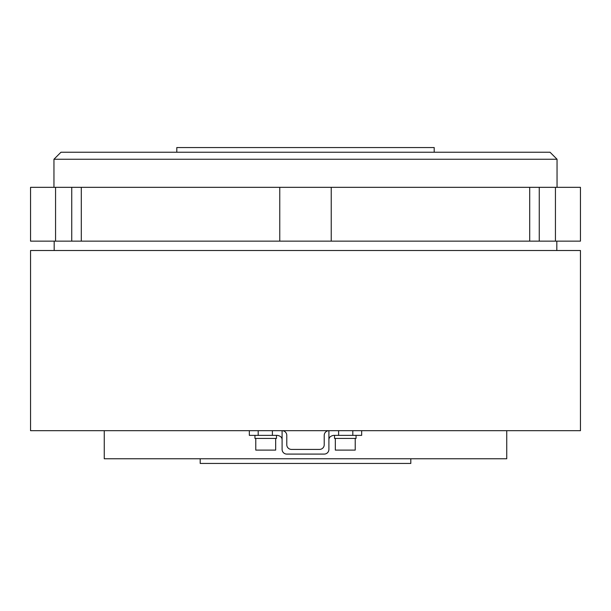 <?xml version="1.0" encoding="UTF-8"?>
<svg xmlns="http://www.w3.org/2000/svg" width="611" height="611" viewBox="0 0 611 611"><rect width="100%" height="100%" fill="white"/><g stroke="black" fill="none" stroke-linecap="round" stroke-linejoin="round"><path stroke-width="0.92" d="M60.97 152.231L550.03 152.231L557.049 159.25L53.951 159.25L60.97 152.231M557.049 187.333L557.049 159.25M53.951 187.333L53.951 159.25M55.563 187.333L55.563 241.146L30.55 241.146L30.55 187.333L81.301 187.333L81.301 241.146L580.45 241.146L580.45 187.333L555.437 187.333L555.437 241.146M434.2 152.231L434.2 147.549L176.8 147.549L176.8 152.231M200.202 458.769L200.202 463.451L410.798 463.451L410.798 458.769M556.82 250.51L556.82 241.146M54.18 250.51L54.18 241.146M104.26 430.686L104.26 458.769L506.74 458.769L506.74 430.686M580.45 430.686L30.55 430.686L30.55 250.51L580.45 250.51L580.45 430.686M55.563 241.146L81.301 241.146M81.301 187.333L555.437 187.333M279.762 187.333L279.762 241.146M529.699 187.333L529.699 241.146M331.238 187.333L331.238 241.146M71.739 187.333L71.739 241.146M539.261 187.333L539.261 241.146M255.772 438.415L255.772 450.108L275.668 450.108L275.668 438.415M276.485 435.368L276.485 438.415L254.955 438.415L254.955 435.368M335.332 438.415L335.332 450.108L355.228 450.108L355.228 438.415M356.045 435.368L356.045 438.415L334.515 438.415L334.515 435.368M282.099 440.05C282.175 437.545 280.617 435.987 277.417 435.368L249.341 435.368L249.341 430.686M361.659 430.686L361.659 435.368L333.583 435.368C330.383 435.987 328.825 437.545 328.901 440.05M282.099 449.413L282.099 430.686A4.682 4.682 0 0 1 286.78 435.368L286.78 444.732A4.682 4.682 0 0 0 291.462 449.413L319.538 449.413A4.682 4.682 0 0 0 324.22 444.732L324.22 435.368A4.682 4.682 0 0 1 328.901 430.686L328.901 449.413A4.682 4.682 0 0 1 324.22 454.088L286.78 454.088A4.682 4.682 0 0 1 282.099 449.413M272.391 435.368L272.391 430.686M258.193 435.368L258.193 430.686M352.807 435.368L352.807 430.686M338.609 435.368L338.609 430.686"/></g></svg>

